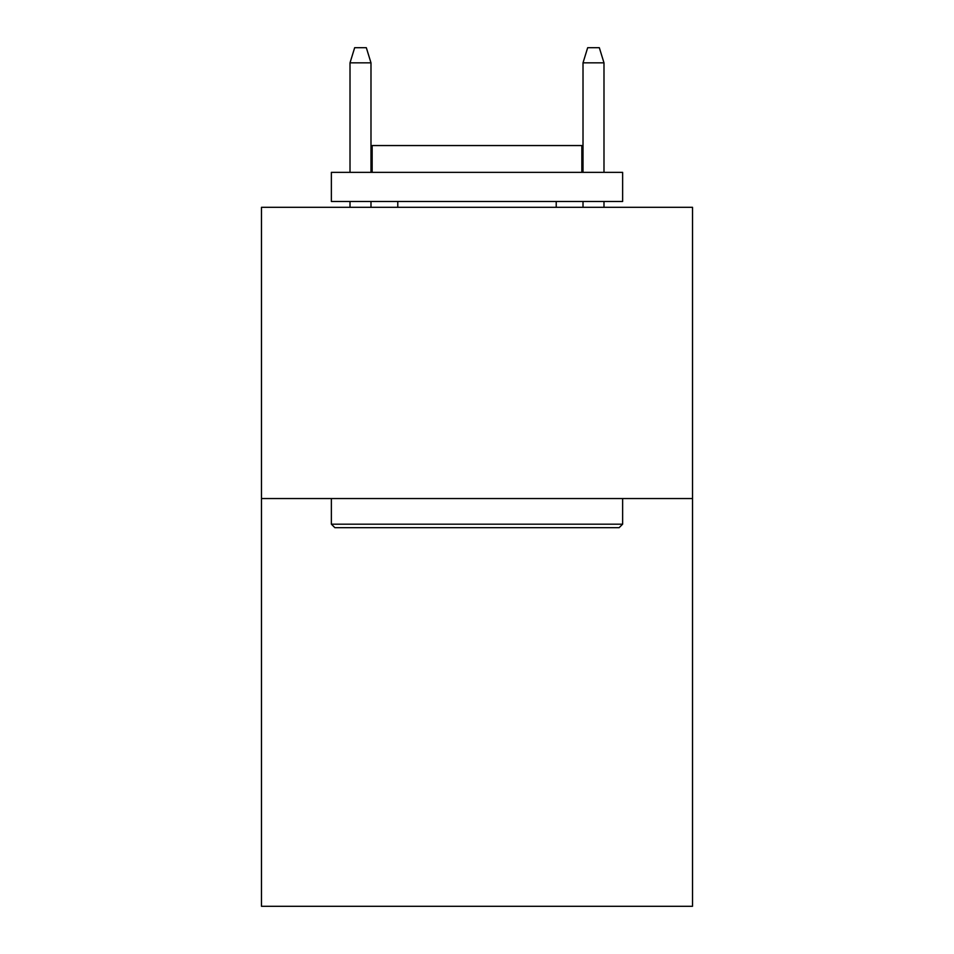 <?xml version="1.0" encoding="UTF-8"?>
<svg xmlns="http://www.w3.org/2000/svg" width="954" height="954" viewBox="0 0 954 954"><rect width="100%" height="100%" fill="white"/><g stroke="black" fill="none" stroke-linecap="round" stroke-linejoin="round"><path stroke-width="1.43" d="M692.521 498.548L692.521 906.3L261.479 906.3L261.479 207.304L692.521 207.304L692.521 498.548L261.479 498.548M334.866 527.681L331.372 524.187L622.628 524.187L619.134 527.681L334.866 527.681M622.628 172.352L622.628 201.485L331.372 201.485L331.372 172.352L622.628 172.352M372.155 172.352L372.155 145.557L581.845 145.557L581.845 172.352M622.628 498.548L622.628 524.187M331.372 498.548L331.372 524.187M556.218 201.485L556.218 207.304M397.782 201.485L397.782 207.304M370.987 172.352L370.987 62.845L350.011 62.845L350.011 172.352M350.011 201.485L350.011 207.304M370.987 201.485L370.987 207.304M350.011 62.845L354.673 47.7L366.324 47.7L370.987 62.845M583.013 62.845L587.676 47.7L599.327 47.7L603.989 62.845L583.013 62.845L583.013 172.352M583.013 201.485L583.013 207.304M603.989 62.845L603.989 172.352M603.989 201.485L603.989 207.304"/></g></svg>

